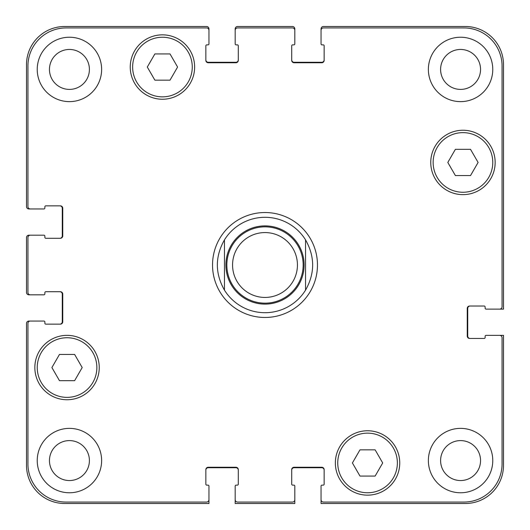 <?xml version="1.0" encoding="UTF-8"?>
<svg xmlns="http://www.w3.org/2000/svg" width="530" height="530" viewBox="0 0 530 530"><rect width="100%" height="100%" fill="white"/><g stroke="black" fill="none" stroke-linecap="round" stroke-linejoin="round"><path stroke-width="0.79" d="M265 312.7A47.7 47.7 0 0 1 224.455 290.129C214.994 273.374 214.994 256.626 224.455 239.871L224.455 290.129L224.455 239.871A47.7 47.7 0 0 1 305.545 239.871L305.545 290.129L305.545 239.871C315.005 256.626 315.005 273.374 305.545 290.129A47.7 47.7 0 0 1 265 312.7A47.7 47.7 0 0 0 305.545 290.129M305.545 239.871A47.7 47.7 0 0 0 224.455 239.871A47.7 47.7 0 0 1 305.545 239.871M265 317.47A52.47 52.47 0 0 1 219.559 238.765A52.47 52.47 0 0 1 310.441 238.765A52.47 52.47 0 0 1 265 317.47M265 303.16A38.16 38.16 0 0 0 298.046 245.92A38.16 38.16 0 0 0 231.954 245.92A38.16 38.16 0 0 0 265 303.16M265 297.436A32.436 32.436 0 0 0 293.09 248.782A32.436 32.436 0 0 0 236.91 248.782A32.436 32.436 0 0 0 265 297.436M375.127 449.837L382.7 462.955L375.127 476.072L359.983 476.072L352.41 462.955L359.983 449.837L375.127 449.837M74.617 354.438L82.19 367.555L74.617 380.673L59.473 380.673L51.9 367.555L59.473 354.438L74.617 354.438M170.017 53.928L177.59 67.045L170.017 80.162L154.873 80.162L147.3 67.045L154.873 53.928L170.017 53.928M470.527 149.327L478.1 162.445L470.527 175.562L455.383 175.562L447.81 162.445L455.383 149.327L470.527 149.327M96.857 367.555A29.812 29.812 0 0 0 52.139 341.737A29.812 29.812 0 0 0 52.139 393.373A29.812 29.812 0 0 0 96.857 367.555M99.243 367.555A32.197 32.197 0 0 1 50.946 395.44A32.197 32.197 0 0 1 50.946 339.67A32.197 32.197 0 0 1 99.243 367.555M397.367 462.955A29.812 29.812 0 0 0 352.649 437.137A29.812 29.812 0 0 0 352.649 488.773A29.812 29.812 0 0 0 397.367 462.955M399.752 462.955A32.197 32.197 0 0 1 351.456 490.84A32.197 32.197 0 0 1 351.456 435.07A32.197 32.197 0 0 1 399.752 462.955M492.767 162.445A29.812 29.812 0 0 0 448.049 136.627A29.812 29.812 0 0 0 448.049 188.263A29.812 29.812 0 0 0 492.767 162.445M495.152 162.445A32.197 32.197 0 0 1 446.856 190.33A32.197 32.197 0 0 1 446.856 134.56A32.197 32.197 0 0 1 495.152 162.445M192.257 67.045A29.812 29.812 0 0 0 147.539 41.227A29.812 29.812 0 0 0 147.539 92.863A29.812 29.812 0 0 0 192.257 67.045M194.643 67.045A32.197 32.197 0 0 1 146.346 94.93A32.197 32.197 0 0 1 146.346 39.16A32.197 32.197 0 0 1 194.643 67.045M502.069 66.091A38.16 38.16 0 0 0 463.909 27.931L323.433 27.931A2.385 2.385 0 0 0 321.048 30.316L321.048 43.91A0.954 0.954 0 0 0 322.002 44.864L323.194 44.864A0.954 0.954 0 0 1 324.148 45.818L324.148 60.367A2.385 2.385 0 0 1 321.763 62.752L294.097 62.752A2.385 2.385 0 0 1 291.712 60.367L291.712 45.818A0.954 0.954 0 0 1 292.666 44.864L293.858 44.864A0.954 0.954 0 0 0 294.812 43.91L294.812 30.316A2.385 2.385 0 0 0 292.427 27.931L237.573 27.931A2.385 2.385 0 0 0 235.188 30.316L235.188 43.91A0.954 0.954 0 0 0 236.141 44.864L237.334 44.864A0.954 0.954 0 0 1 238.288 45.818L238.288 60.367A2.385 2.385 0 0 1 235.903 62.752L208.237 62.752A2.385 2.385 0 0 1 205.852 60.367L205.852 45.818A0.954 0.954 0 0 1 206.806 44.864L207.998 44.864A0.954 0.954 0 0 0 208.952 43.91L208.952 30.316A2.385 2.385 0 0 0 206.567 27.931L66.091 27.931A38.16 38.16 0 0 0 27.931 66.091L27.931 206.567A2.385 2.385 0 0 0 30.316 208.952L43.91 208.952A0.954 0.954 0 0 0 44.864 207.998L44.864 206.806A0.954 0.954 0 0 1 45.818 205.852L60.367 205.852A2.385 2.385 0 0 1 62.752 208.237L62.752 235.903A2.385 2.385 0 0 1 60.367 238.288L45.818 238.288A0.954 0.954 0 0 1 44.864 237.334L44.864 236.141A0.954 0.954 0 0 0 43.91 235.188L30.316 235.188A2.385 2.385 0 0 0 27.931 237.573L27.931 292.427A2.385 2.385 0 0 0 30.316 294.812L43.91 294.812A0.954 0.954 0 0 0 44.864 293.858L44.864 292.666A0.954 0.954 0 0 1 45.818 291.712L60.367 291.712A2.385 2.385 0 0 1 62.752 294.097L62.752 321.763A2.385 2.385 0 0 1 60.367 324.148L45.818 324.148A0.954 0.954 0 0 1 44.864 323.194L44.864 322.002A0.954 0.954 0 0 0 43.91 321.048L30.316 321.048A2.385 2.385 0 0 0 27.931 323.433L27.931 463.909A38.16 38.16 0 0 0 66.091 502.069L206.567 502.069A2.385 2.385 0 0 0 208.952 499.684L208.952 486.089A0.954 0.954 0 0 0 207.998 485.135L206.806 485.135A0.954 0.954 0 0 1 205.852 484.182L205.852 469.633A2.385 2.385 0 0 1 208.237 467.248L235.903 467.248A2.385 2.385 0 0 1 238.288 469.633L238.288 484.182A0.954 0.954 0 0 1 237.334 485.135L236.141 485.135A0.954 0.954 0 0 0 235.188 486.089L235.188 499.684A2.385 2.385 0 0 0 237.573 502.069L292.427 502.069A2.385 2.385 0 0 0 294.812 499.684L294.812 486.089A0.954 0.954 0 0 0 293.858 485.135L292.666 485.135A0.954 0.954 0 0 1 291.712 484.182L291.712 469.633A2.385 2.385 0 0 1 294.097 467.248L321.763 467.248A2.385 2.385 0 0 1 324.148 469.633L324.148 484.182A0.954 0.954 0 0 1 323.194 485.135L322.002 485.135A0.954 0.954 0 0 0 321.048 486.089L321.048 499.684A2.385 2.385 0 0 0 323.433 502.069L463.909 502.069A38.16 38.16 0 0 0 502.069 463.909L502.069 337.743A2.385 2.385 0 0 0 499.684 335.357L486.089 335.357A0.954 0.954 0 0 0 485.135 336.311L485.135 337.504A0.954 0.954 0 0 1 484.182 338.458L469.633 338.458A2.385 2.385 0 0 1 467.248 336.073L467.248 308.407A2.385 2.385 0 0 1 469.633 306.022L484.182 306.022A0.954 0.954 0 0 1 485.135 306.976L485.135 308.168A0.954 0.954 0 0 0 486.089 309.123L499.684 309.123A2.385 2.385 0 0 0 502.069 306.738L502.069 66.091M101.627 460.57A32.197 32.197 0 0 1 53.331 488.455A32.197 32.197 0 0 1 53.331 432.685A32.197 32.197 0 0 1 101.627 460.57M101.627 69.43A32.197 32.197 0 0 1 53.331 97.315A32.197 32.197 0 0 1 53.331 41.545A32.197 32.197 0 0 1 101.627 69.43M492.767 460.57A32.197 32.197 0 0 1 444.471 488.455A32.197 32.197 0 0 1 444.471 432.685A32.197 32.197 0 0 1 492.767 460.57M492.767 69.43A32.197 32.197 0 0 1 444.471 97.315A32.197 32.197 0 0 1 444.471 41.545A32.197 32.197 0 0 1 492.767 69.43M49.456 460.57A19.974 19.974 0 0 0 79.42 477.868A19.974 19.974 0 0 0 79.42 443.272A19.974 19.974 0 0 0 49.456 460.57M49.456 69.43A19.974 19.974 0 0 0 79.42 86.728A19.974 19.974 0 0 0 79.42 52.132A19.974 19.974 0 0 0 49.456 69.43M440.596 460.57A19.974 19.974 0 0 0 470.56 477.868A19.974 19.974 0 0 0 470.56 443.272A19.974 19.974 0 0 0 440.596 460.57M440.596 69.43A19.974 19.974 0 0 0 470.56 86.728A19.974 19.974 0 0 0 470.56 52.132A19.974 19.974 0 0 0 440.596 69.43M59.89 238.288A2.385 2.385 0 0 0 62.275 235.903L62.275 208.237A2.385 2.385 0 0 0 59.89 205.852M30.316 208.952L28.885 208.952A2.385 2.385 0 0 1 26.5 206.567L26.5 64.66A38.16 38.16 0 0 1 64.66 26.5L206.567 26.5A2.385 2.385 0 0 1 208.952 28.885L208.952 30.316M205.852 59.89A2.385 2.385 0 0 0 208.237 62.275L235.903 62.275A2.385 2.385 0 0 0 238.288 59.89M235.188 30.316L235.188 28.885A2.385 2.385 0 0 1 237.573 26.5L292.427 26.5A2.385 2.385 0 0 1 294.812 28.885L294.812 30.316M291.712 59.89A2.385 2.385 0 0 0 294.097 62.275L321.763 62.275A2.385 2.385 0 0 0 324.148 59.89M321.048 30.316L321.048 28.885A2.385 2.385 0 0 1 323.433 26.5L465.34 26.5A38.16 38.16 0 0 1 503.5 64.66L503.5 309.123L499.684 309.123M470.11 306.022A2.385 2.385 0 0 0 467.725 308.407L467.725 336.073A2.385 2.385 0 0 0 470.11 338.458M499.684 335.357L503.5 335.357L503.5 465.34A38.16 38.16 0 0 1 465.34 503.5L321.048 503.5L321.048 499.684M324.148 470.11A2.385 2.385 0 0 0 321.763 467.725L294.097 467.725A2.385 2.385 0 0 0 291.712 470.11M294.812 499.684L294.812 503.5L235.188 503.5L235.188 499.684M238.288 470.11A2.385 2.385 0 0 0 235.903 467.725L208.237 467.725A2.385 2.385 0 0 0 205.852 470.11M208.952 499.684L208.952 503.5L64.66 503.5A38.16 38.16 0 0 1 26.5 465.34L26.5 323.433A2.385 2.385 0 0 1 28.885 321.048L30.316 321.048M59.89 324.148A2.385 2.385 0 0 0 62.275 321.763L62.275 294.097A2.385 2.385 0 0 0 59.89 291.712M30.316 294.812L28.885 294.812A2.385 2.385 0 0 1 26.5 292.427L26.5 237.573A2.385 2.385 0 0 1 28.885 235.188L30.316 235.188M265 225.886A39.114 39.114 0 0 1 298.874 284.557A39.114 39.114 0 0 1 231.126 284.557A39.114 39.114 0 0 1 265 225.886M265 304.114A39.114 39.114 0 0 0 298.874 245.443A39.114 39.114 0 0 0 231.126 245.443A39.114 39.114 0 0 0 265 304.114"/></g></svg>
